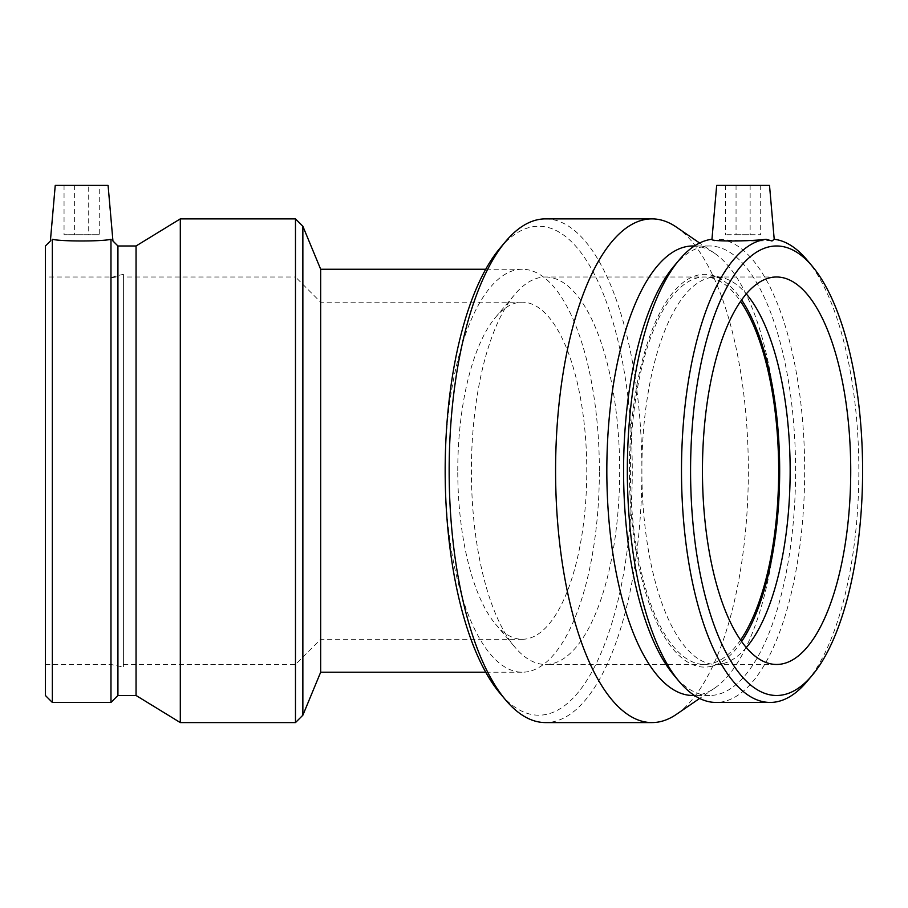 <?xml version="1.0" encoding="UTF-8"?>
<svg xmlns="http://www.w3.org/2000/svg" width="908" height="908" viewBox="0 0 908 908"><rect width="100%" height="100%" fill="white"/><g stroke="black" fill="none" stroke-linecap="round" stroke-linejoin="round"><path stroke-width="0.68" stroke-dasharray="4.54 3.41" d="M457.768 470.73A168.548 64.502 -90 0 1 495.552 317.323A168.548 64.502 -90 0 1 522.27 302.182A168.548 64.502 -90 0 1 586.772 470.73A168.548 64.502 -90 0 1 522.27 639.277A168.548 64.502 -90 0 1 495.552 624.136A168.548 64.502 -90 0 1 457.768 470.73M320.672 269.245L320.672 672.215M599.371 470.73A201.485 77.101 90 0 0 522.27 269.245A201.485 77.101 90 0 0 445.17 470.73A201.485 77.101 90 0 0 522.27 672.215A201.485 77.101 90 0 0 599.371 470.73M499.968 248.213A244.479 93.558 -90 0 1 538.716 226.251A244.479 93.558 -90 0 1 630.152 522.543A244.479 93.558 -90 0 1 499.968 693.247M545.538 218.873A251.857 96.384 -90 0 1 641.911 470.73A251.857 96.384 -90 0 1 545.538 722.586M736.581 234.729L750.133 234.729L736.581 234.729M736.581 185.414L750.133 185.414L736.581 185.414M726.82 234.729L760.7 234.729L726.82 234.729M726.82 185.414L760.7 185.414L726.82 185.414M716.673 185.414L769.507 185.414M711.951 239.337L714.187 240.995L720.021 239.269C737.739 241.539 777.282 241.539 774.183 239.269L774.218 239.269M722.972 277.859L711.361 275.93L708.615 277.451L722.972 277.859A193.733 74.138 -90 0 1 746.297 293.908M673.963 266.169A224.753 86.01 -90 0 1 709.579 245.977A224.753 86.01 -90 0 1 795.59 470.73A224.753 86.01 -90 0 1 709.579 695.483A224.753 86.01 -90 0 1 673.963 675.302M720.021 239.269A231.699 88.666 -90 0 1 804.658 475.974A231.699 88.666 -90 0 1 716.003 702.44M776.59 276.997L711.282 276.997M746.297 647.552A193.733 74.138 -90 0 1 722.53 663.714A193.733 74.138 -90 0 1 716.003 664.463A193.733 74.138 -90 0 1 641.956 479.844A193.733 74.138 -90 0 1 709.035 277.859M806.894 259.836A231.699 88.666 -90 0 1 858.843 470.73A231.699 88.666 -90 0 1 806.894 681.624M709.579 245.977L694.45 245.977M692.838 245.977A224.753 86.01 -90 0 1 714.653 253.332A224.753 86.01 -90 0 1 778.848 470.73A224.753 86.01 -90 0 1 714.653 688.128A224.753 86.01 -90 0 1 692.838 695.483M676.415 227.125A251.857 96.384 -90 0 1 748.34 470.73A251.857 96.384 -90 0 1 676.415 714.346M545.538 276.997A193.733 74.138 -90 0 1 619.676 470.73A193.733 74.138 -90 0 1 545.538 664.463A193.733 74.138 -90 0 1 514.825 647.063A193.733 74.138 -90 0 1 471.4 470.73A193.733 74.138 -90 0 1 514.825 294.396A193.733 74.138 -90 0 1 545.538 276.997L704.529 276.997A193.733 74.138 -90 0 1 740.565 301.411M740.565 640.049A193.733 74.138 -90 0 1 704.529 664.463A193.733 74.138 -90 0 1 630.39 470.73A193.733 74.138 -90 0 1 704.529 276.997M741.609 641.536A196.378 75.148 -90 0 1 711.146 666.347A196.378 75.148 -90 0 1 629.46 479.39A196.378 75.148 -90 0 1 704.529 274.364A196.378 75.148 -90 0 1 711.146 275.124A196.378 75.148 -90 0 1 741.609 299.924M302.863 715.209L302.863 226.251M295.486 722.586L295.486 218.873M88.712 234.729L74.615 234.729L88.712 234.729L88.712 185.414L74.615 185.414L88.712 185.414M99.278 234.729L64.048 234.729L99.278 234.729L99.278 185.414L64.048 185.414L99.278 185.414M55.24 185.414L108.086 185.414M110.98 702.44L110.98 239.269C113.591 241.562 113.591 241.562 110.98 239.269C103.058 241.539 60.269 241.539 52.346 239.269C49.736 241.562 49.736 241.562 52.346 239.269L52.346 702.44M110.98 277.859C117.665 275.306 117.665 275.306 110.98 277.859C117.665 275.306 117.665 275.306 110.98 277.859C117.802 276.724 117.802 276.724 110.98 277.859C117.802 276.724 117.802 276.724 110.98 277.859L110.98 664.463L110.98 277.859M117.927 695.483L117.927 245.977M45.4 276.997L45.4 664.463L45.4 276.997L116.099 276.997L115.997 275.93L123.397 274.364L123.397 667.108L123.397 274.364M45.4 695.483L45.4 245.977M136.052 695.483L136.052 245.977M180.306 722.586L180.306 218.873M522.27 302.182L320.672 302.182L295.486 276.997L295.486 664.463L295.486 276.997L123.397 276.997L123.397 664.463L123.397 276.997M123.397 664.463L295.486 664.463L320.672 639.277L522.27 639.277M522.27 269.245L485.735 269.245M485.735 672.215L522.27 672.215M736.048 185.414L736.048 234.729M750.133 185.414L750.133 234.729M725.481 185.414L725.481 234.729M760.7 185.414L760.7 234.729M776.59 664.463L716.003 664.463M709.579 695.483L694.45 695.483M714.653 253.332L699.614 243.026M714.653 688.128L699.614 698.445M495.552 624.136L514.825 647.063M495.552 317.323L514.825 294.396M704.529 664.463L545.538 664.463M721.939 277.61L711.146 275.124M722.53 663.714L711.146 666.347M74.615 185.414L74.615 234.729M64.048 185.414L64.048 234.729M45.4 664.463L110.98 664.463L123.397 667.108"/><path stroke-width="1.36" d="M485.735 672.215L320.672 672.215L320.672 269.245L302.863 226.251L302.863 715.209L295.486 722.586L295.486 218.873L302.863 226.251M699.614 698.445L676.415 714.346A251.857 96.384 -90 0 1 651.955 722.586L545.538 722.586A251.857 96.384 -90 0 1 505.62 699.966L499.968 693.247A244.479 93.558 -90 0 1 445.17 470.73A244.479 93.558 -90 0 1 499.968 248.213L505.62 241.505A251.857 96.384 -90 0 1 545.538 218.873L651.955 218.873A251.857 96.384 -90 0 1 676.415 227.125L699.614 243.026M505.62 699.966A251.857 96.384 -90 0 1 449.154 470.73A251.857 96.384 -90 0 1 505.62 241.505M774.218 239.269L769.507 185.414L716.673 185.414L711.951 239.337M766.159 239.269C748.43 241.539 708.898 241.539 711.997 239.269A231.699 88.666 -90 0 0 679.275 259.836A231.699 88.666 -90 0 0 627.337 470.73A231.699 88.666 -90 0 0 679.275 681.624A231.699 88.666 -90 0 0 716.003 702.44L770.166 702.44A231.699 88.666 -90 0 1 681.522 475.974A231.699 88.666 -90 0 1 766.159 239.269L771.993 240.995L774.183 239.269A231.699 88.666 -90 0 1 806.894 259.836L812.217 266.169A224.753 86.01 -90 0 1 862.6 470.73A224.753 86.01 -90 0 1 812.217 675.302A224.753 86.01 -90 0 1 692.532 518.366A224.753 86.01 -90 0 1 776.59 245.977A224.753 86.01 -90 0 1 812.217 266.169M679.275 681.624L673.963 675.302A224.753 86.01 -90 0 1 623.58 470.73A224.753 86.01 -90 0 1 673.963 266.169L679.275 259.836M776.59 276.997A193.733 74.138 -90 0 1 850.728 470.73A193.733 74.138 -90 0 1 776.59 664.463A193.733 74.138 -90 0 1 702.452 470.73A193.733 74.138 -90 0 1 776.59 276.997M746.297 293.908A193.733 74.138 -90 0 1 790.142 470.73A193.733 74.138 -90 0 1 746.297 647.552M812.217 675.302L806.894 681.624A231.699 88.666 -90 0 1 770.166 702.44M694.45 245.977L692.838 245.977A224.753 86.01 -90 0 0 606.828 470.73A224.753 86.01 -90 0 0 692.838 695.483L694.45 695.483M651.955 722.586A251.857 96.384 -90 0 1 555.582 470.73A251.857 96.384 -90 0 1 651.955 218.873M740.565 301.411A193.733 74.138 -90 0 1 778.667 470.73A193.733 74.138 -90 0 1 740.565 640.049M741.609 299.924A196.378 75.148 -90 0 1 779.677 470.73A196.378 75.148 -90 0 1 741.609 641.536M110.98 702.44L117.927 695.483L117.927 245.977L112.944 240.995L108.086 185.414L55.24 185.414L50.383 240.995L45.4 245.977L45.4 695.483L52.346 702.44L110.98 702.44L110.98 239.269C113.591 241.562 113.591 241.562 110.98 239.269C103.058 241.539 60.269 241.539 52.346 239.269C49.736 241.562 49.736 241.562 52.346 239.269L52.346 702.44M117.927 245.977L136.052 245.977L136.052 695.483L117.927 695.483M136.064 245.977L180.306 218.873L180.306 722.586L295.486 722.586M180.306 218.873L295.486 218.873M485.735 269.245L320.672 269.245M320.672 672.215L302.863 715.209M136.064 695.483L180.306 722.586"/></g></svg>
